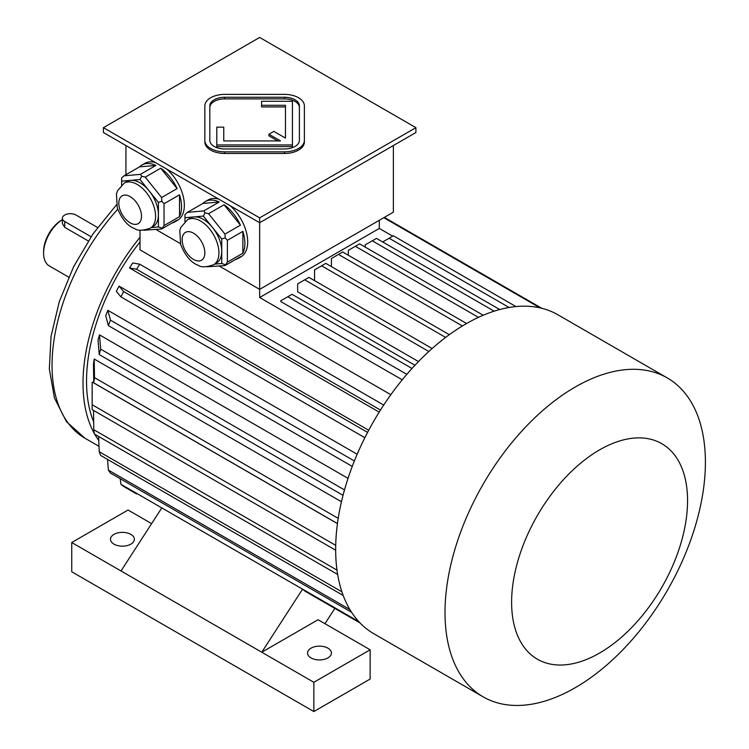 <?xml version="1.0" encoding="UTF-8"?>
<svg xmlns="http://www.w3.org/2000/svg" width="749" height="749" viewBox="0 0 749 749"><rect width="100%" height="100%" fill="white"/><g stroke="black" fill="none" stroke-linecap="round" stroke-linejoin="round"><path stroke-width="1.12" d="M299.403 107.5A14.933 8.623 0 0 0 284.47 98.887L224.756 98.887A14.933 8.623 0 0 0 209.823 107.5M223.754 140.934L223.754 127.143L216.789 127.143L216.789 144.95L292.438 144.95L292.438 101.284L261.579 101.284L261.579 106.929L285.463 106.929L285.463 138.088L273.853 131.384L268.928 134.221L280.538 140.934L223.754 140.934L223.754 128.762M268.928 134.221L268.928 135.85L277.72 140.934M216.789 144.95L216.789 146.579L292.438 146.579L292.438 144.95M103.418 127.658L259.66 217.856L415.901 127.658L259.66 37.45L103.418 127.658L103.418 132.526L259.66 222.734L415.901 132.526L415.901 127.658M204.842 140.353L204.842 141.982A19.905 11.497 0 0 0 224.756 153.47L284.47 153.47A19.905 11.497 0 0 0 304.375 141.982L304.375 105.881A19.905 11.497 0 0 0 284.47 94.383L224.756 94.383A19.905 11.497 0 0 0 204.842 105.881L204.842 140.353A19.905 11.497 0 0 0 224.756 151.85L284.47 151.85A19.905 11.497 0 0 0 304.375 140.353M187.531 219.71A26.018 15.017 60 0 1 200.535 221.002A26.018 15.017 60 0 1 217.538 243.921A26.018 15.017 60 0 1 213.549 264.772C206.087 267.29 201.004 267.477 198.298 265.333C191.135 262.787 185.237 255.802 180.612 244.38L179.807 230.542L180.837 227.387L187.531 219.71L190.349 218.081A26.018 15.017 60 0 1 194.16 216.91L184.956 217.725L184.956 221.573M203.353 216.087L194.16 216.91A26.018 15.017 60 0 1 203.353 219.373A26.018 15.017 60 0 1 212.547 227.527L203.353 216.087L205.076 212.8L203.756 210.918L219.242 201.987L202.857 203.447A32.844 18.959 60 0 1 205.226 201.603A32.844 18.959 60 0 1 219.242 201.987M221.751 238.968L212.547 227.527A26.018 15.017 60 0 1 221.751 251.233L221.751 238.968L225.187 237.826L224.972 234.091L240.448 225.159L224.063 204.767A32.844 18.959 60 0 1 240.448 225.159M214.645 264.135L221.751 263.498L221.751 251.233A26.018 15.017 60 0 1 216.358 263.142L213.549 264.772M207.024 266.794L224.972 265.586L240.448 256.654A32.844 18.959 60 0 1 238.079 258.489A32.844 18.959 60 0 1 235.289 259.631M224.972 265.586L227.378 262.159L242.863 253.218L242.863 231.366A32.844 18.959 60 0 1 242.863 253.218M221.751 263.498L225.187 264.64M227.378 262.159L227.378 240.307L242.863 231.366M227.378 240.307L225.187 237.826M202.857 203.447L187.372 212.388L184.956 214.598L184.956 217.725M187.372 212.388L203.756 210.918M224.972 234.091L208.578 213.708L224.063 204.767M208.578 213.708L205.076 212.8M124.194 183.14A26.018 15.017 60 0 1 137.198 184.432A26.018 15.017 60 0 1 154.191 207.351A26.018 15.017 60 0 1 150.203 228.202C142.741 230.72 137.657 230.907 134.96 228.763C127.789 226.217 121.89 219.232 117.265 207.81L116.46 193.972L117.49 190.817L124.194 183.14L127.002 181.511A26.018 15.017 60 0 1 130.813 180.34L121.619 181.164L121.619 185.003M140.016 179.517L130.813 180.34A26.018 15.017 60 0 1 140.016 182.803A26.018 15.017 60 0 1 149.21 190.958L140.016 179.517L141.73 176.23L140.419 174.358L155.904 165.417L139.511 166.877A32.844 18.959 60 0 1 141.889 165.033A32.844 18.959 60 0 1 155.904 165.417M158.413 202.399L149.21 190.958A26.018 15.017 60 0 1 158.413 214.663L158.413 202.399L161.85 201.256L161.625 197.521L177.11 188.589L160.726 168.197A32.844 18.959 60 0 1 177.11 188.589M139.511 166.877L124.034 175.818L121.619 178.028L121.619 181.164M143.677 230.224L161.625 229.016L177.11 220.084A32.844 18.959 60 0 1 174.732 221.929A32.844 18.959 60 0 1 171.952 223.062M161.625 229.016L164.04 225.589L179.526 216.648L179.526 194.796A32.844 18.959 60 0 1 179.526 216.648M151.307 227.565L158.413 226.928L161.85 228.071M164.04 225.589L164.04 203.737L179.526 194.796M164.04 203.737L161.85 201.256M158.413 226.928L158.413 214.663A26.018 15.017 60 0 1 153.021 226.573L150.203 228.202M161.625 197.521L145.24 177.138L160.726 168.197M145.24 177.138L141.73 176.23M124.034 175.818L140.419 174.358M125.935 174.714L125.935 145.531M259.66 217.856L259.66 289.376L219.335 266.092L259.66 289.376L393.375 212.173L393.375 145.531M205.226 201.603L208.044 199.983A32.844 18.959 60 0 1 218.792 199.14M230.14 205.694A32.844 18.959 60 0 1 246.852 234.212A32.844 18.959 60 0 1 240.888 256.87L238.079 258.489M166.802 169.124A32.844 18.959 60 0 1 184.348 205.263A32.844 18.959 60 0 1 177.55 220.3L174.732 221.929M141.889 165.033L144.707 163.413A32.844 18.959 60 0 1 155.455 162.57M155.998 229.522L180.378 243.603L155.998 229.522M402.241 379.818L259.66 297.503L379.303 228.426L392.729 236.178M406.829 374.341L280.772 301.566L280.772 300.808L292.035 294.31L414.955 365.278M418.485 361.57L297.662 291.81L297.662 283.89L304.703 279.826L428.84 351.496M379.181 412.119L129.521 267.973A154.275 89.065 120 0 1 132.751 262.974L139.791 264.228A182.138 105.16 120 0 0 136.552 269.237L129.521 267.973M390.847 394.686L140.016 249.866L140.016 230.14M140.016 241.946A154.275 89.065 120 0 0 93.681 421.93M337.443 523.607L92.174 382.009A154.275 89.065 120 0 0 92.155 384.452L92.155 407.213A182.138 105.16 120 0 0 92.174 409.637L335.664 550.215M94.196 359.005A154.275 89.065 120 0 0 93.466 364.229L93.765 382.861A182.138 105.16 -60 0 1 94.496 377.636L94.196 359.005L341.45 501.755M348.023 478.358L99.477 334.869A154.275 89.065 120 0 0 98.035 340.28L99.214 354.567L343.033 495.332M107.847 310.32A154.275 89.065 120 0 0 105.731 315.76L108.371 325.609A182.138 105.16 -60 0 1 110.478 320.169L107.847 310.32L357.161 454.259M368.714 430.254L119.054 286.109A154.275 89.065 120 0 0 116.338 291.408L120.945 296.876L364.857 437.697M360.063 622.953L305.236 591.298A182.138 105.16 -60 0 1 302.549 589.163L261.766 652.229L318.072 619.723L370.146 649.786L370.146 679.043L313.85 711.55L71.745 571.777L71.745 542.519L121.01 570.963L161.793 507.897L302.549 589.163M324.963 623.692L334.85 608.403M318.128 598.751L360.063 622.962M370.146 649.786L313.85 682.292L121.01 570.963M151.626 523.626L128.051 510.013L71.745 542.519M311.032 657.912A11.947 6.9 0 0 0 324.045 659.41A11.947 6.9 0 0 0 331.423 653.034A11.947 6.9 0 0 0 319.477 646.144A11.947 6.9 0 0 0 307.539 653.034A11.947 6.9 0 0 0 311.032 657.912M313.85 682.292L313.85 711.55M113.97 544.139A11.947 6.9 0 0 0 126.993 545.637A11.947 6.9 0 0 0 134.361 539.271A11.947 6.9 0 0 0 122.415 532.37A11.947 6.9 0 0 0 110.478 539.271A11.947 6.9 0 0 0 113.97 544.139M140.016 237.255A159.247 91.94 120 0 0 83.008 383.235A159.247 91.94 120 0 0 94.43 433.699M94.711 434.205A159.247 91.94 120 0 0 98.774 440.487M62.373 219.635A27.872 16.094 120 0 0 43.592 253.209A27.872 16.094 120 0 0 49.368 265.97L68.702 277.139M97.576 227.49L75.967 215.019A7.958 4.597 0 0 0 67.288 214.017A7.958 4.597 0 0 0 62.373 218.268L62.373 223.614L64.704 227.34L88.288 240.953M61.895 219.897L62.373 219.616L61.895 219.897A25.878 14.943 120 0 0 43.592 251.589L43.592 253.209M62.373 218.268A7.958 4.597 0 0 0 64.704 221.517L91.069 236.74M379.303 228.426L379.303 220.3L259.66 289.376L259.66 297.503M539.982 307.858L383.816 217.697M541.742 308.27L384.331 217.388M358.818 621.642L120.945 484.303A182.138 105.16 120 0 0 123.66 486.466L136.552 493.919M120.205 478.705L120.945 484.303M349.877 609.517L108.371 470.082A182.138 105.16 -60 0 0 110.478 473.087L351.609 612.298M107.51 459.399L108.371 470.082M341.909 591.813L99.214 451.703A182.138 105.16 120 0 0 100.666 455.448L343.201 595.474M98.615 436.461L99.214 451.703M93.55 410.433L93.765 429.701A182.138 105.16 120 0 0 94.496 434.083L337.659 574.464M337.003 570.129L93.765 429.701M335.711 545.366L92.174 404.76A182.138 105.16 120 0 0 92.155 407.213M92.174 382.009L92.174 404.76M338.211 518.345L94.496 377.636M337.453 523.551L93.765 382.861M344.493 489.921L100.666 349.146A182.138 105.16 120 0 0 99.214 354.567M99.477 334.869L100.666 349.146M354.371 460.981L110.478 320.169M352.255 466.412L108.371 325.609M367.581 432.398L123.66 291.576A182.138 105.16 120 0 0 120.945 296.876M119.054 286.109L123.66 291.576M380.473 410.059L136.552 269.237M383.703 405.059L139.791 264.228M432.136 348.519L308.925 277.383L304.703 279.826M445.627 337.424L321.593 265.811L314.552 269.874L314.552 280.641M449.325 334.681L325.815 263.367L321.593 265.811M509.086 307.483L389.152 238.238L382.692 241.964M515.949 306.566L393.375 235.795L389.152 238.238M494.134 311.181L372.262 240.813L365.222 244.876L365.222 247.114M499.733 309.534L376.485 238.379L372.262 240.813M478.433 317.351L355.372 246.309L348.332 250.372L348.332 255.24M483.208 315.235L359.595 243.865L355.372 246.309M412.016 368.461L287.813 296.744M462.395 325.965L338.482 254.426L331.442 258.489L331.442 266.625M466.571 323.502L342.705 251.992L338.482 254.426M667.265 377.917L557.93 314.795A184.132 106.311 120 0 0 465.869 323.914A184.132 106.311 120 0 0 335.664 549.42A184.132 106.311 120 0 0 373.798 633.72L483.142 696.842A184.132 106.311 120 0 0 667.275 590.53A184.132 106.311 120 0 0 667.265 377.917A184.132 106.311 120 0 0 575.204 387.036A184.132 106.311 120 0 0 454.915 549.298A184.132 106.311 120 0 0 483.142 696.842M599.584 449.868A124.409 71.829 120 0 0 523.401 646.237A124.409 71.829 120 0 0 675.776 558.258A124.409 71.829 120 0 0 599.584 449.868M209.823 140.353A14.933 8.623 0 0 0 224.756 148.976L284.47 148.976A14.933 8.623 0 0 0 299.403 140.353L299.403 105.881A14.933 8.623 0 0 0 284.47 97.258L224.756 97.258A14.933 8.623 0 0 0 209.823 105.881L209.823 140.353M261.579 105.3L285.463 105.3L285.463 138.088M117.743 209.224A159.247 91.94 120 0 0 85.021 438.259L99.008 446.329M64.704 227.34L64.704 221.517M130.157 196.622A16.066 9.269 60 0 1 139.997 221.966A16.066 9.269 60 0 1 120.327 210.609A16.066 9.269 60 0 1 130.157 196.622M193.504 233.192A16.066 9.269 60 0 1 203.335 258.536A16.066 9.269 60 0 1 183.664 247.179A16.066 9.269 60 0 1 193.504 233.192M224.756 151.85L224.756 153.47M284.47 151.85L284.47 153.47M224.756 97.258L224.756 98.887M284.47 97.258L284.47 98.887M85.021 438.259L66.455 421.687L54.443 398.028L49.331 369.06L51.035 336.376L59.274 301.688L73.542 266.869L92.988 233.922L116.488 204.767"/></g></svg>
